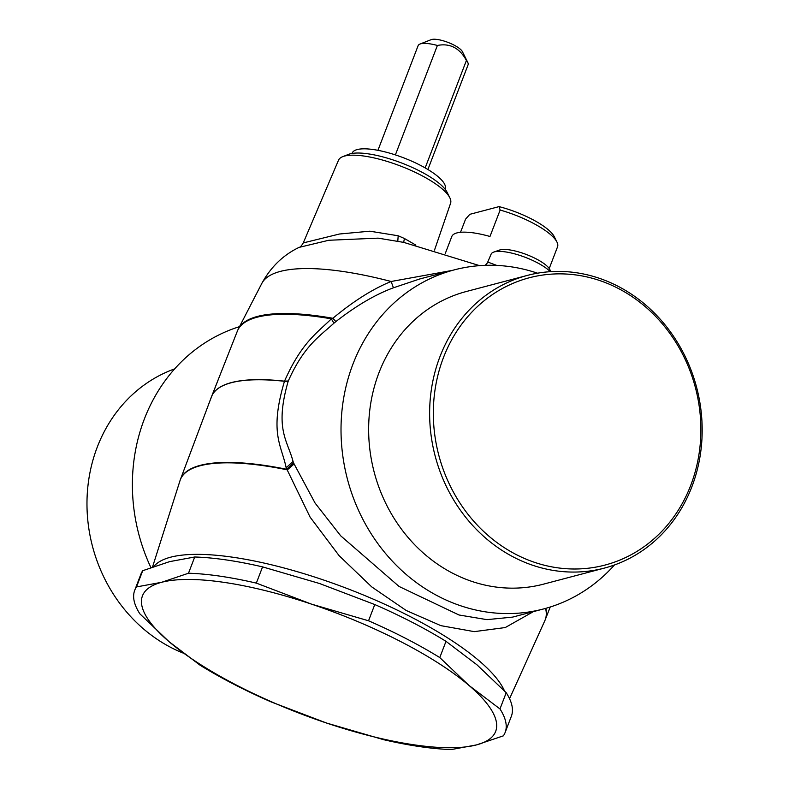 <?xml version="1.0" encoding="UTF-8"?>
<svg xmlns="http://www.w3.org/2000/svg" width="789" height="789" viewBox="0 0 789 789"><rect width="100%" height="100%" fill="white"/><g stroke="black" fill="none" stroke-linecap="round" stroke-linejoin="round"><path stroke-width="1.18" d="M460.52 232.301L465.569 219.155L469.83 214.322L499.042 206.619L500.137 210.042A51.206 14.458 -159 0 1 556.945 242.045A51.206 14.458 -159 0 1 557.813 244.984A51.206 14.458 -159 0 1 557.537 246.829L549.213 268.536M556.945 242.045L554.282 236.69A46.6 13.157 -159 0 0 499.042 206.619M445.331 253.358L451.772 236.572A51.206 14.458 21 0 1 489.979 236.483L500.137 210.042M174.675 368.877A151.33 135.156 75.2 0 0 87.046 508.688A151.33 135.156 75.2 0 0 183.196 653.105M504.477 690.898A189.863 53.603 -159 0 0 331.715 582.834A189.863 53.603 -159 0 0 153.825 566.502M671.202 335.286A148.559 132.69 -104.8 0 1 651.132 541.254A148.559 132.69 -104.8 0 1 463.005 507.574A148.559 132.69 -104.8 0 1 483.085 301.605A148.559 132.69 -104.8 0 1 671.202 335.286M533.433 611.613L505.256 627.551L474.258 631.634L440.854 625.647L406.177 610.469L371.718 586.878L339.092 555.643L310.116 517.16L286.16 467.769C281.574 445.203 269.039 433.161 284.464 381.294L284.513 381.166C301.437 342.761 317.139 332.85 331.36 318.845L332.869 318.273C353.511 301.132 372.931 288.873 391.137 281.486L452.077 270.449M459.869 509.497A151.33 135.156 -104.8 0 1 527.318 275.42A151.33 135.156 -104.8 0 1 671.942 333.994A151.33 135.156 -104.8 0 1 604.482 568.07A151.33 135.156 -104.8 0 1 459.869 509.497M197.773 433.26L209.529 401.956M218.938 377.852L209.627 401.69M239.521 326.646A175.316 156.587 75.2 0 0 133.311 503.569A175.316 156.587 75.2 0 0 150.886 567.557M294.11 463.962L293.044 461.457C287.63 440.459 274.316 429.315 288.182 381.265L288.301 380.969C304.179 345.365 319.91 336.153 333.915 323.204L335.867 321.596C356.145 305.757 375.327 294.484 393.425 287.798L419.531 279.03L454.198 269.897A175.316 156.587 -104.8 0 0 341.943 448.556A175.316 156.587 75.2 0 0 376.047 541.076A175.316 156.587 75.2 0 0 543.591 608.94L512.584 617.116L486.951 619.641L458.991 614.986L399.086 586.474L340.72 535.839L315.077 503.057L294.11 463.962L287.334 469.859A195.416 55.171 21 0 0 180.03 480.59L152.533 566.966M293.646 462.867L286.703 469.287A195.435 55.181 21 0 0 180.434 479.426L180.03 480.59M604.482 568.07L543.493 584.156A151.33 135.156 -104.8 0 1 398.879 525.582A151.33 135.156 -104.8 0 1 466.338 291.506L527.318 275.42M434.532 250.074L450.588 203.227A60.023 16.944 -159 0 0 449.829 197.783L447.067 192.23A55.25 15.602 -159 0 0 420.152 171.262A55.25 15.602 -159 0 0 348.482 154.388L342.712 156.666A60.023 16.944 -159 0 0 338.511 160.206L303.262 242.913L339.507 234.008L369.893 231.197L398.189 235.773L404.402 238.485L403.682 242.371M449.829 197.783A60.023 16.944 -159 0 0 420.586 174.99A60.023 16.944 -159 0 0 342.712 156.666M288.182 381.265L284.464 381.294A196.076 55.358 21 0 0 211.452 396.828L211.6 396.453A196.076 55.358 21 0 1 284.513 381.166L288.301 380.969M333.915 323.204L331.36 318.845A195.435 55.181 -159 0 0 237.39 331.045L211.6 396.453A196.076 55.358 21 0 0 211.521 396.64M335.867 321.596L332.869 318.273A195.386 55.161 21 0 0 238.396 328.826L237.39 331.045M543.591 608.94A175.316 156.587 75.2 0 0 614.473 564.973M454.198 269.897A175.316 156.587 -104.8 0 1 537.546 273.201M393.425 287.798L391.137 281.486A189.794 53.583 -159 0 0 261.8 283.448L238.396 328.826M496.754 265.41L487.819 262.076L487.543 262.53L491.103 254.166A33.266 9.389 21 0 1 493.717 252.095L499.526 250.054A28.315 7.998 21 0 1 536.017 258.792A28.315 7.998 21 0 1 549.696 269.315L550.969 271.643M493.717 252.095A33.266 9.389 21 0 1 536.589 262.362A33.266 9.389 21 0 1 550.288 271.682M303.262 242.913C301.546 245.833 300.155 247.322 299.1 247.381L328.757 240.27L378.128 238.14L403.751 242.391L479.604 265.646M404.402 238.485L415.823 245.093M256.336 583.12L262.569 566.887A198.384 56.009 21 0 0 222.616 559.421A198.384 56.009 -159 0 0 194.725 556.995L188.492 573.228A198.384 56.009 21 0 1 216.383 575.645A198.384 56.009 21 0 1 256.336 583.12L311.596 604.167A189.153 53.405 21 0 1 469.031 685.473L499.979 708.946A198.384 56.009 21 0 1 505.138 732.478A198.384 56.009 21 0 1 503.362 735.841L476.507 744.905A189.153 53.405 21 0 1 417.805 745.349A189.153 53.405 21 0 1 326.557 723.04A189.153 53.405 21 0 1 169.122 641.733A189.153 53.405 21 0 1 161.637 582.292A189.153 53.405 21 0 1 220.348 581.848A189.153 53.405 21 0 1 311.596 604.167L368.542 620.785A198.384 56.009 21 0 1 439.779 657.572L469.031 685.473A189.153 53.405 21 0 1 476.507 744.905L451.357 749.55A198.384 56.009 21 0 1 423.466 747.124A198.384 56.009 21 0 1 383.513 739.658L326.557 723.04L271.308 701.993A198.384 56.009 21 0 1 200.071 665.206L169.122 641.733L139.87 613.832A198.384 56.009 21 0 1 134.722 590.29A198.384 56.009 21 0 1 136.487 586.937L142.72 570.703A198.384 56.009 -159 0 0 140.945 574.057L134.722 590.29M439.779 657.572L446.002 641.339A198.384 56.009 21 0 0 374.775 604.552L319.525 583.505L262.569 566.887M368.542 620.785L374.775 604.552M499.979 708.946L506.213 692.712A198.384 56.009 21 0 1 511.361 716.254L505.138 732.478M506.213 692.712L476.96 664.811L446.002 641.339M142.72 570.703L169.576 561.64L194.725 556.995M188.492 573.228L161.637 582.292L136.487 586.937M420.004 44.046L431.129 39.667A17.536 4.951 21 0 1 437.096 39.45A17.536 4.951 21 0 1 462.413 51.67L467.749 62.38A26.757 7.555 -159 0 0 466.417 60.457C459.612 47.991 449.937 42.991 437.392 45.466A26.757 7.555 -159 0 0 429.108 43.73A26.757 7.555 -159 0 0 420.004 44.046A26.757 7.555 -159 0 0 418.101 45.703L377.941 150.314M427.904 169.497L468.055 64.876A26.757 7.555 -159 0 0 467.749 62.38M466.417 60.457L425.172 167.889M437.392 45.466L395.388 154.891M352.022 153.451L352.15 153.125A49.825 14.064 21 0 1 420.33 165.276A49.825 14.064 21 0 1 444.029 183.147A49.825 14.064 -159 0 1 445.183 188.837L445.065 189.163M545.11 620.065A195.435 55.181 -159 0 0 545.337 619.503A195.435 55.181 -159 0 0 546.422 612.333A195.435 55.181 21 0 0 545.82 608.329M550.239 607.007L544.864 620.637A195.416 55.171 -159 0 0 546.254 612.737A195.416 55.171 21 0 0 545.564 608.398M180.227 480.008A195.435 55.181 21 0 1 180.434 479.426L211.452 396.828M293.044 461.457L286.16 467.769M398.189 235.773L397.794 241.207M487.819 262.076L486.488 264.226M509.546 698.709L544.864 620.637M299.1 247.381C283.241 254.965 270.805 266.988 261.8 283.448M487.533 262.55L485.265 265.341"/></g></svg>
